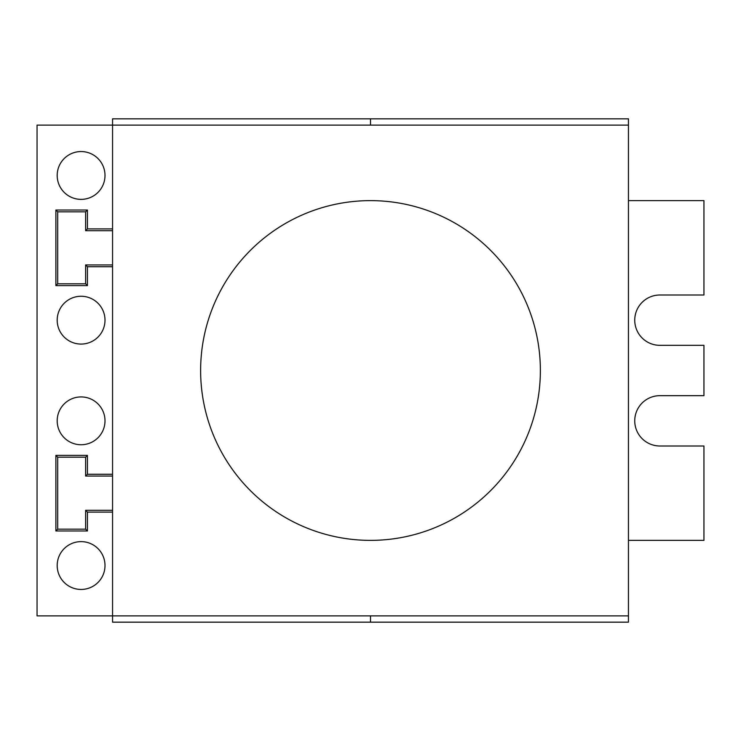 <?xml version="1.0" encoding="UTF-8"?>
<svg xmlns="http://www.w3.org/2000/svg" width="741" height="741" viewBox="0 0 741 741"><rect width="100%" height="100%" fill="white"/><g stroke="black" fill="none" stroke-linecap="round" stroke-linejoin="round"><path stroke-width="1.11" d="M628.451 125.127L112.549 125.127L112.549 118.838L628.451 118.838L628.451 615.873L112.549 615.873L112.549 125.127L37.05 125.127L37.05 615.873L112.549 615.873L112.549 622.162L628.451 622.162L628.451 615.873M540.374 370.5A169.874 169.874 0 0 0 360.33 200.931A169.874 169.874 0 0 0 200.626 370.5A169.874 169.874 0 0 0 370.5 540.374A169.874 169.874 0 0 0 540.374 370.5M370.5 125.127L370.5 118.838L370.5 125.127M628.451 540.374L703.95 540.374L703.95 445.999L659.907 445.999A25.166 25.166 0 0 1 634.741 420.832A25.166 25.166 0 0 1 659.907 395.666L703.95 395.666L703.95 345.334L659.907 345.334A25.166 25.166 0 0 1 634.741 320.168A25.166 25.166 0 0 1 659.907 295.001L703.95 295.001L703.95 200.626L628.451 200.626M81.093 344.074A23.907 23.907 0 0 0 105 320.168A23.907 23.907 0 0 0 81.093 296.261A23.907 23.907 0 0 0 57.187 320.168A23.907 23.907 0 0 0 81.093 344.074M81.093 199.375A23.907 23.907 0 0 0 105 175.46A23.907 23.907 0 0 0 81.093 151.553A23.907 23.907 0 0 0 57.187 175.46A23.907 23.907 0 0 0 81.093 199.375M81.093 589.447A23.907 23.907 0 0 0 105 565.54A23.907 23.907 0 0 0 81.093 541.625A23.907 23.907 0 0 0 57.187 565.54A23.907 23.907 0 0 0 81.093 589.447M81.093 444.739A23.907 23.907 0 0 0 105 420.832A23.907 23.907 0 0 0 81.093 396.926A23.907 23.907 0 0 0 57.187 420.832A23.907 23.907 0 0 0 81.093 444.739M112.549 474.268L87.429 474.268L87.429 455.391L55.881 455.391L55.881 530.973L87.429 530.973L87.429 512.105L112.549 512.105M112.549 228.895L87.429 228.895L87.429 210.027L55.881 210.027L55.881 285.609L87.429 285.609L87.429 266.732L112.549 266.732M112.549 510.299L85.623 510.299L85.623 529.176L57.678 529.176L57.678 457.197L85.623 457.197L85.623 476.065L112.549 476.065M87.429 530.973L85.623 529.176M85.623 510.299L87.429 512.105M55.881 530.973L57.678 529.176M87.429 455.391L85.623 457.197M55.881 455.391L57.678 457.197M55.881 210.027L57.678 211.824L85.623 211.824L85.623 230.701L112.549 230.701M87.429 210.027L85.623 211.824M112.549 264.935L85.623 264.935L85.623 283.803L57.678 283.803L57.678 211.824M85.623 230.701L87.429 228.895M85.623 476.065L87.429 474.268M87.429 285.609L85.623 283.803M85.623 264.935L87.429 266.732M55.881 285.609L57.678 283.803M370.5 615.873L370.5 622.162"/></g></svg>
